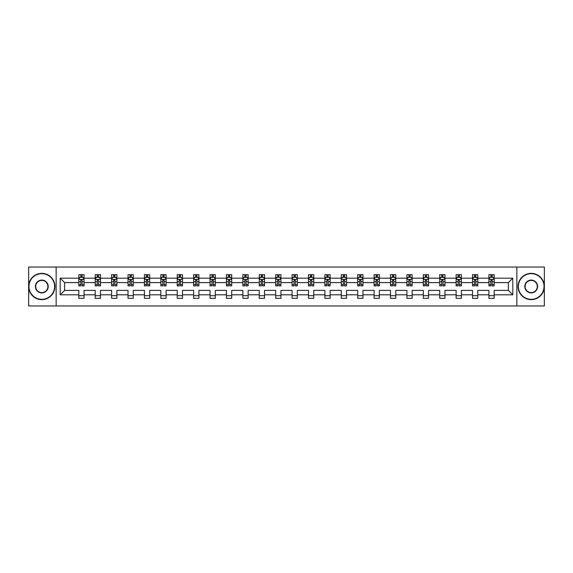 <?xml version="1.0" encoding="UTF-8"?>
<svg xmlns="http://www.w3.org/2000/svg" width="573" height="573" viewBox="0 0 573 573"><rect width="100%" height="100%" fill="white"/><g stroke="black" fill="none" stroke-linecap="round" stroke-linejoin="round"><path stroke-width="0.86" d="M516.853 305.953L544.35 305.953L544.35 267.047L516.853 267.047L516.853 305.953L56.147 305.953L56.147 267.047L28.65 267.047L28.65 305.953L56.147 305.953M494.191 294.809L494.191 290.389L508.387 290.389L512.799 294.809L494.191 294.809L494.191 298.332L488.934 298.332L488.934 294.809L477.782 294.809L477.782 298.332L472.524 298.332L472.524 294.809L461.38 294.809L461.38 298.332L456.122 298.332L456.122 294.809L444.977 294.809L444.977 298.332L439.72 298.332L439.72 294.809L428.568 294.809L428.568 298.332L423.311 298.332L423.311 294.809L412.166 294.809L412.166 298.332L406.909 298.332L406.909 294.809L395.757 294.809L395.757 298.332L390.5 298.332L390.5 294.809L379.355 294.809L379.355 298.332L374.097 298.332L374.097 294.809L362.953 294.809L362.953 298.332L357.695 298.332L357.695 294.809L346.543 294.809L346.543 298.332L341.286 298.332L341.286 294.809L330.141 294.809L330.141 298.332L324.884 298.332L324.884 294.809L313.739 294.809L313.739 298.332L308.482 298.332L308.482 294.809L297.33 294.809L297.33 298.332L292.072 298.332L292.072 294.809L280.928 294.809L280.928 298.332L275.67 298.332L275.67 294.809L264.518 294.809L264.518 298.332L259.261 298.332L259.261 294.809L248.116 294.809L248.116 298.332L242.859 298.332L242.859 294.809L231.714 294.809L231.714 298.332L226.457 298.332L226.457 294.809L215.305 294.809L215.305 298.332L210.047 298.332L210.047 294.809L198.903 294.809L198.903 298.332L193.645 298.332L193.645 294.809L182.501 294.809L182.501 298.332L177.243 298.332L177.243 294.809L166.091 294.809L166.091 298.332L160.834 298.332L160.834 294.809L149.689 294.809L149.689 298.332L144.432 298.332L144.432 294.809L133.28 294.809L133.28 298.332L128.023 298.332L128.023 294.809L116.878 294.809L116.878 298.332L111.62 298.332L111.62 294.809L100.476 294.809L100.476 298.332L95.218 298.332L95.218 294.809L84.066 294.809L84.066 298.332L78.809 298.332L78.809 294.809L60.201 294.809L60.201 278.192L78.809 278.192L78.809 274.668L84.066 274.668L84.066 278.192L95.218 278.192L95.218 274.668L100.476 274.668L100.476 278.192L111.62 278.192L111.62 274.668L116.878 274.668L116.878 278.192L128.023 278.192L128.023 274.668L133.28 274.668L133.28 278.192L144.432 278.192L144.432 274.668L149.689 274.668L149.689 278.192L160.834 278.192L160.834 274.668L166.091 274.668L166.091 278.192L177.243 278.192L177.243 274.668L182.501 274.668L182.501 278.192L193.645 278.192L193.645 274.668L198.903 274.668L198.903 278.192L210.047 278.192L210.047 274.668L215.305 274.668L215.305 278.192L226.457 278.192L226.457 274.668L231.714 274.668L231.714 278.192L242.859 278.192L242.859 274.668L248.116 274.668L248.116 278.192L259.261 278.192L259.261 274.668L264.518 274.668L264.518 278.192L275.67 278.192L275.67 274.668L280.928 274.668L280.928 278.192L292.072 278.192L292.072 274.668L297.33 274.668L297.33 278.192L308.482 278.192L308.482 274.668L313.739 274.668L313.739 278.192L324.884 278.192L324.884 274.668L330.141 274.668L330.141 278.192L341.286 278.192L341.286 274.668L346.543 274.668L346.543 278.192L357.695 278.192L357.695 274.668L362.953 274.668L362.953 278.192L374.097 278.192L374.097 274.668L379.355 274.668L379.355 278.192L390.5 278.192L390.5 274.668L395.757 274.668L395.757 278.192L406.909 278.192L406.909 274.668L412.166 274.668L412.166 278.192L423.311 278.192L423.311 274.668L428.568 274.668L428.568 278.192L439.72 278.192L439.72 274.668L444.977 274.668L444.977 278.192L456.122 278.192L456.122 274.668L461.38 274.668L461.38 278.192L472.524 278.192L472.524 274.668L477.782 274.668L477.782 278.192L488.934 278.192L488.934 274.668L494.191 274.668L494.191 278.192L512.799 278.192L512.799 294.809M516.853 267.047L56.147 267.047M488.934 278.192L488.934 282.611L477.782 282.611L477.782 278.192M477.782 294.809L477.782 290.389L488.934 290.389L488.934 294.809M472.524 278.192L472.524 282.611L461.38 282.611L461.38 278.192M461.38 294.809L461.38 290.389L472.524 290.389L472.524 294.809M456.122 278.192L456.122 282.611L444.977 282.611L444.977 278.192M444.977 294.809L444.977 290.389L456.122 290.389L456.122 294.809M439.72 278.192L439.72 282.611L428.568 282.611L428.568 278.192M428.568 294.809L428.568 290.389L439.72 290.389L439.72 294.809M423.311 278.192L423.311 282.611L412.166 282.611L412.166 278.192M412.166 294.809L412.166 290.389L423.311 290.389L423.311 294.809M406.909 278.192L406.909 282.611L395.757 282.611L395.757 278.192M395.757 294.809L395.757 290.389L406.909 290.389L406.909 294.809M390.5 278.192L390.5 282.611L379.355 282.611L379.355 278.192M379.355 294.809L379.355 290.389L390.5 290.389L390.5 294.809M374.097 278.192L374.097 282.611L362.953 282.611L362.953 278.192M362.953 294.809L362.953 290.389L374.097 290.389L374.097 294.809M357.695 278.192L357.695 282.611L346.543 282.611L346.543 278.192M346.543 294.809L346.543 290.389L357.695 290.389L357.695 294.809M341.286 278.192L341.286 282.611L330.141 282.611L330.141 278.192M330.141 294.809L330.141 290.389L341.286 290.389L341.286 294.809M324.884 278.192L324.884 282.611L313.739 282.611L313.739 278.192M313.739 294.809L313.739 290.389L324.884 290.389L324.884 294.809M308.482 278.192L308.482 282.611L297.33 282.611L297.33 278.192M297.33 294.809L297.33 290.389L308.482 290.389L308.482 294.809M292.072 278.192L292.072 282.611L280.928 282.611L280.928 278.192M280.928 294.809L280.928 290.389L292.072 290.389L292.072 294.809M275.67 278.192L275.67 282.611L264.518 282.611L264.518 278.192M264.518 294.809L264.518 290.389L275.67 290.389L275.67 294.809M259.261 278.192L259.261 282.611L248.116 282.611L248.116 278.192M248.116 294.809L248.116 290.389L259.261 290.389L259.261 294.809M242.859 278.192L242.859 282.611L231.714 282.611L231.714 278.192M231.714 294.809L231.714 290.389L242.859 290.389L242.859 294.809M226.457 278.192L226.457 282.611L215.305 282.611L215.305 278.192M215.305 294.809L215.305 290.389L226.457 290.389L226.457 294.809M210.047 278.192L210.047 282.611L198.903 282.611L198.903 278.192M198.903 294.809L198.903 290.389L210.047 290.389L210.047 294.809M193.645 278.192L193.645 282.611L182.501 282.611L182.501 278.192M182.501 294.809L182.501 290.389L193.645 290.389L193.645 294.809M177.243 278.192L177.243 282.611L166.091 282.611L166.091 278.192M166.091 294.809L166.091 290.389L177.243 290.389L177.243 294.809M160.834 278.192L160.834 282.611L149.689 282.611L149.689 278.192M149.689 294.809L149.689 290.389L160.834 290.389L160.834 294.809M144.432 278.192L144.432 282.611L133.28 282.611L133.28 278.192M133.28 294.809L133.28 290.389L144.432 290.389L144.432 294.809M128.023 278.192L128.023 282.611L116.878 282.611L116.878 278.192M116.878 294.809L116.878 290.389L128.023 290.389L128.023 294.809M111.62 278.192L111.62 282.611L100.476 282.611L100.476 278.192M100.476 294.809L100.476 290.389L111.62 290.389L111.62 294.809M95.218 278.192L95.218 282.611L84.066 282.611L84.066 278.192M84.066 294.809L84.066 290.389L95.218 290.389L95.218 294.809M78.809 278.192L78.809 282.611L64.613 282.611L64.613 290.389L78.809 290.389L78.809 294.809M60.201 278.192L64.613 282.611M508.387 290.389L508.387 282.611L494.191 282.611L494.191 278.192M490.932 277.296L492.193 277.296M474.523 277.296L475.783 277.296M458.121 277.296L459.381 277.296M441.711 277.296L442.979 277.296M425.309 277.296L426.57 277.296M408.907 277.296L410.168 277.296M392.498 277.296L393.766 277.296M376.096 277.296L377.356 277.296M359.694 277.296L360.954 277.296M343.284 277.296L344.545 277.296M326.882 277.296L328.143 277.296M310.473 277.296L311.741 277.296M294.071 277.296L295.331 277.296M277.669 277.296L278.929 277.296M261.259 277.296L262.527 277.296M244.857 277.296L246.118 277.296M228.455 277.296L229.716 277.296M212.046 277.296L213.306 277.296M195.644 277.296L196.904 277.296M179.234 277.296L180.502 277.296M162.832 277.296L164.093 277.296M146.43 277.296L147.691 277.296M130.021 277.296L131.289 277.296M113.619 277.296L114.879 277.296M97.217 277.296L98.477 277.296M80.807 277.296L82.068 277.296M78.809 295.704L84.066 295.704M95.218 295.704L100.476 295.704M111.62 295.704L116.878 295.704M128.023 295.704L133.28 295.704M144.432 295.704L149.689 295.704M160.834 295.704L166.091 295.704M177.243 295.704L182.501 295.704M193.645 295.704L198.903 295.704M210.047 295.704L215.305 295.704M226.457 295.704L231.714 295.704M242.859 295.704L248.116 295.704M259.261 295.704L264.518 295.704M275.67 295.704L280.928 295.704M292.072 295.704L297.33 295.704M308.482 295.704L313.739 295.704M324.884 295.704L330.141 295.704M341.286 295.704L346.543 295.704M357.695 295.704L362.953 295.704M374.097 295.704L379.355 295.704M390.5 295.704L395.757 295.704M406.909 295.704L412.166 295.704M423.311 295.704L428.568 295.704M439.72 295.704L444.977 295.704M456.122 295.704L461.38 295.704M472.524 295.704L477.782 295.704M488.934 295.704L494.191 295.704M64.613 290.389L60.201 294.809M512.799 278.192L508.387 282.611M82.068 276.036L80.807 276.036M79.797 277.475L78.809 277.475L78.809 274.668L80.807 274.668L80.807 277.353M78.809 284.552L78.809 285.87L80.807 285.87L80.807 284.552L78.809 284.552L78.809 282.611M84.066 282.611L84.066 285.87L82.068 285.87L82.068 280.24L80.807 280.24L80.807 284.552M83.078 277.475L84.066 277.475L84.066 274.668L83.121 274.668M84.066 279.452L83.021 277.353L79.862 277.353L78.809 279.452M82.068 277.353L82.068 274.668L84.066 274.668M79.754 274.668L78.809 274.668M41.793 273.672A12.828 12.828 0 0 0 28.965 286.5A12.828 12.828 0 0 0 41.793 299.328A12.828 12.828 0 0 0 54.621 286.5A12.828 12.828 0 0 0 41.793 273.672M41.793 299.643A13.143 13.143 0 0 1 28.65 286.5A13.143 13.143 0 0 1 41.793 273.357A13.143 13.143 0 0 1 54.936 286.5A13.143 13.143 0 0 1 41.793 299.643M41.793 280.082A6.418 6.418 0 0 1 48.211 286.5A6.418 6.418 0 0 1 41.793 292.918A6.418 6.418 0 0 1 35.383 286.5A6.418 6.418 0 0 1 41.793 280.082M41.793 292.602A6.102 6.102 0 0 0 47.896 286.5A6.102 6.102 0 0 0 41.793 280.398A6.102 6.102 0 0 0 35.698 286.5A6.102 6.102 0 0 0 41.793 292.602M531.207 273.672A12.828 12.828 0 0 0 518.379 286.5A12.828 12.828 0 0 0 531.207 299.328A12.828 12.828 0 0 0 544.035 286.5A12.828 12.828 0 0 0 531.207 273.672M531.207 299.643A13.143 13.143 0 0 1 518.064 286.5A13.143 13.143 0 0 1 531.207 273.357A13.143 13.143 0 0 1 544.35 286.5A13.143 13.143 0 0 1 531.207 299.643M531.207 280.082A6.418 6.418 0 0 1 537.617 286.5A6.418 6.418 0 0 1 531.207 292.918A6.418 6.418 0 0 1 524.789 286.5A6.418 6.418 0 0 1 531.207 280.082M531.207 292.602A6.102 6.102 0 0 0 537.302 286.5A6.102 6.102 0 0 0 531.207 280.398A6.102 6.102 0 0 0 525.104 286.5A6.102 6.102 0 0 0 531.207 292.602M98.477 276.036L97.217 276.036M96.207 277.475L95.218 277.475L95.218 274.668L97.217 274.668L97.217 277.353M95.218 284.552L95.218 285.87L97.217 285.87L97.217 284.552L95.218 284.552L95.218 282.611M100.476 282.611L100.476 285.87L98.477 285.87L98.477 280.24L97.217 280.24L97.217 284.552M99.487 277.475L100.476 277.475L100.476 274.668L99.53 274.668M100.476 279.452L99.423 277.353L96.264 277.353L95.218 279.452M98.477 277.353L98.477 274.668L100.476 274.668M96.164 274.668L95.218 274.668M114.879 276.036L113.619 276.036M112.609 277.475L111.62 277.475L111.62 274.668L113.619 274.668L113.619 277.353M111.62 284.552L111.62 285.87L113.619 285.87L113.619 284.552L111.62 284.552L111.62 282.611M116.878 282.611L116.878 285.87L114.879 285.87L114.879 280.24L113.619 280.24L113.619 284.552M115.889 277.475L116.878 277.475L116.878 274.668L115.932 274.668M116.878 279.452L115.825 277.353L112.673 277.353L111.62 279.452M114.879 277.353L114.879 274.668L116.878 274.668M112.566 274.668L111.62 274.668M131.289 276.036L130.021 276.036M129.011 277.475L128.023 277.475L128.023 274.668L130.021 274.668L130.021 277.353M128.023 284.552L128.023 285.87L130.021 285.87L130.021 284.552L128.023 284.552L128.023 282.611M133.28 282.611L133.28 285.87L131.289 285.87L131.289 280.24L130.021 280.24L130.021 284.552M132.291 277.475L133.28 277.475L133.28 274.668L132.334 274.668M133.28 279.452L132.234 277.353L129.075 277.353L128.023 279.452M131.289 277.353L131.289 274.668L133.28 274.668M128.975 274.668L128.023 274.668M147.691 276.036L146.43 276.036M145.42 277.475L144.432 277.475L144.432 274.668L146.43 274.668L146.43 277.353M144.432 284.552L144.432 285.87L146.43 285.87L146.43 284.552L144.432 284.552L144.432 282.611M149.689 282.611L149.689 285.87L147.691 285.87L147.691 280.24L146.43 280.24L146.43 284.552M148.701 277.475L149.689 277.475L149.689 274.668L148.744 274.668M149.689 279.452L148.636 277.353L145.485 277.353L144.432 279.452M147.691 277.353L147.691 274.668L149.689 274.668M145.377 274.668L144.432 274.668M164.093 276.036L162.832 276.036M161.822 277.475L160.834 277.475L160.834 274.668L162.832 274.668L162.832 277.353M160.834 284.552L160.834 285.87L162.832 285.87L162.832 284.552L160.834 284.552L160.834 282.611M166.091 282.611L166.091 285.87L164.093 285.87L164.093 280.24L162.832 280.24L162.832 284.552M165.103 277.475L166.091 277.475L166.091 274.668L165.146 274.668M166.091 279.452L165.038 277.353L161.887 277.353L160.834 279.452M164.093 277.353L164.093 274.668L166.091 274.668M161.779 274.668L160.834 274.668M180.502 276.036L179.234 276.036M178.232 277.475L177.243 277.475L177.243 274.668L179.234 274.668L179.234 277.353M177.243 284.552L177.243 285.87L179.234 285.87L179.234 284.552L177.243 284.552L177.243 282.611M182.501 282.611L182.501 285.87L180.502 285.87L180.502 280.24L179.234 280.24L179.234 284.552M181.512 277.475L182.501 277.475L182.501 274.668L181.548 274.668M182.501 279.452L181.448 277.353L178.289 277.353L177.243 279.452M180.502 277.353L180.502 274.668L182.501 274.668M178.189 274.668L177.243 274.668M196.904 276.036L195.644 276.036M194.634 277.475L193.645 277.475L193.645 274.668L195.644 274.668L195.644 277.353M193.645 284.552L193.645 285.87L195.644 285.87L195.644 284.552L193.645 284.552L193.645 282.611M198.903 282.611L198.903 285.87L196.904 285.87L196.904 280.24L195.644 280.24L195.644 284.552M197.914 277.475L198.903 277.475L198.903 274.668L197.957 274.668M198.903 279.452L197.85 277.353L194.698 277.353L193.645 279.452M196.904 277.353L196.904 274.668L198.903 274.668M194.591 274.668L193.645 274.668M213.306 276.036L212.046 276.036M211.036 277.475L210.047 277.475L210.047 274.668L212.046 274.668L212.046 277.353M210.047 284.552L210.047 285.87L212.046 285.87L212.046 284.552L210.047 284.552L210.047 282.611M215.305 282.611L215.305 285.87L213.306 285.87L213.306 280.24L212.046 280.24L212.046 284.552M214.316 277.475L215.305 277.475L215.305 274.668L214.359 274.668M215.305 279.452L214.259 277.353L211.1 277.353L210.047 279.452M213.306 277.353L213.306 274.668L215.305 274.668M210.993 274.668L210.047 274.668M229.716 276.036L228.455 276.036M227.445 277.475L226.457 277.475L226.457 274.668L228.455 274.668L228.455 277.353M226.457 284.552L226.457 285.87L228.455 285.87L228.455 284.552L226.457 284.552L226.457 282.611M231.714 282.611L231.714 285.87L229.716 285.87L229.716 280.24L228.455 280.24L228.455 284.552M230.726 277.475L231.714 277.475L231.714 274.668L230.769 274.668M231.714 279.452L230.661 277.353L227.502 277.353L226.457 279.452M229.716 277.353L229.716 274.668L231.714 274.668M227.402 274.668L226.457 274.668M246.118 276.036L244.857 276.036M243.847 277.475L242.859 277.475L242.859 274.668L244.857 274.668L244.857 277.353M242.859 284.552L242.859 285.87L244.857 285.87L244.857 284.552L242.859 284.552L242.859 282.611M248.116 282.611L248.116 285.87L246.118 285.87L246.118 280.24L244.857 280.24L244.857 284.552M247.128 277.475L248.116 277.475L248.116 274.668L247.171 274.668M248.116 279.452L247.063 277.353L243.912 277.353L242.859 279.452M246.118 277.353L246.118 274.668L248.116 274.668M243.804 274.668L242.859 274.668M262.527 276.036L261.259 276.036M260.249 277.475L259.261 277.475L259.261 274.668L261.259 274.668L261.259 277.353M259.261 284.552L259.261 285.87L261.259 285.87L261.259 284.552L259.261 284.552L259.261 282.611M264.518 282.611L264.518 285.87L262.527 285.87L262.527 280.24L261.259 280.24L261.259 284.552M263.53 277.475L264.518 277.475L264.518 274.668L263.573 274.668M264.518 279.452L263.473 277.353L260.314 277.353L259.261 279.452M262.527 277.353L262.527 274.668L264.518 274.668M260.214 274.668L259.261 274.668M278.929 276.036L277.669 276.036M276.659 277.475L275.67 277.475L275.67 274.668L277.669 274.668L277.669 277.353M275.67 284.552L275.67 285.87L277.669 285.87L277.669 284.552L275.67 284.552L275.67 282.611M280.928 282.611L280.928 285.87L278.929 285.87L278.929 280.24L277.669 280.24L277.669 284.552M279.939 277.475L280.928 277.475L280.928 274.668L279.982 274.668M280.928 279.452L279.875 277.353L276.723 277.353L275.67 279.452M278.929 277.353L278.929 274.668L280.928 274.668M276.616 274.668L275.67 274.668M295.331 276.036L294.071 276.036M293.061 277.475L292.072 277.475L292.072 274.668L294.071 274.668L294.071 277.353M292.072 284.552L292.072 285.87L294.071 285.87L294.071 284.552L292.072 284.552L292.072 282.611M297.33 282.611L297.33 285.87L295.331 285.87L295.331 280.24L294.071 280.24L294.071 284.552M296.341 277.475L297.33 277.475L297.33 274.668L296.384 274.668M297.33 279.452L296.277 277.353L293.125 277.353L292.072 279.452M295.331 277.353L295.331 274.668L297.33 274.668M293.018 274.668L292.072 274.668M311.741 276.036L310.473 276.036M309.47 277.475L308.482 277.475L308.482 274.668L310.473 274.668L310.473 277.353M308.482 284.552L308.482 285.87L310.473 285.87L310.473 284.552L308.482 284.552L308.482 282.611M313.739 282.611L313.739 285.87L311.741 285.87L311.741 280.24L310.473 280.24L310.473 284.552M312.751 277.475L313.739 277.475L313.739 274.668L312.786 274.668M313.739 279.452L312.686 277.353L309.527 277.353L308.482 279.452M311.741 277.353L311.741 274.668L313.739 274.668M309.427 274.668L308.482 274.668M328.143 276.036L326.882 276.036M325.872 277.475L324.884 277.475L324.884 274.668L326.882 274.668L326.882 277.353M324.884 284.552L324.884 285.87L326.882 285.87L326.882 284.552L324.884 284.552L324.884 282.611M330.141 282.611L330.141 285.87L328.143 285.87L328.143 280.24L326.882 280.24L326.882 284.552M329.153 277.475L330.141 277.475L330.141 274.668L329.196 274.668M330.141 279.452L329.088 277.353L325.937 277.353L324.884 279.452M328.143 277.353L328.143 274.668L330.141 274.668M325.829 274.668L324.884 274.668M344.545 276.036L343.284 276.036M342.274 277.475L341.286 277.475L341.286 274.668L343.284 274.668L343.284 277.353M341.286 284.552L341.286 285.87L343.284 285.87L343.284 284.552L341.286 284.552L341.286 282.611M346.543 282.611L346.543 285.87L344.545 285.87L344.545 280.24L343.284 280.24L343.284 284.552M345.555 277.475L346.543 277.475L346.543 274.668L345.598 274.668M346.543 279.452L345.498 277.353L342.339 277.353L341.286 279.452M344.545 277.353L344.545 274.668L346.543 274.668M342.231 274.668L341.286 274.668M360.954 276.036L359.694 276.036M358.684 277.475L357.695 277.475L357.695 274.668L359.694 274.668L359.694 277.353M357.695 284.552L357.695 285.87L359.694 285.87L359.694 284.552L357.695 284.552L357.695 282.611M362.953 282.611L362.953 285.87L360.954 285.87L360.954 280.24L359.694 280.24L359.694 284.552M361.964 277.475L362.953 277.475L362.953 274.668L362.007 274.668M362.953 279.452L361.9 277.353L358.741 277.353L357.695 279.452M360.954 277.353L360.954 274.668L362.953 274.668M358.641 274.668L357.695 274.668M377.356 276.036L376.096 276.036M375.086 277.475L374.097 277.475L374.097 274.668L376.096 274.668L376.096 277.353M374.097 284.552L374.097 285.87L376.096 285.87L376.096 284.552L374.097 284.552L374.097 282.611M379.355 282.611L379.355 285.87L377.356 285.87L377.356 280.24L376.096 280.24L376.096 284.552M378.366 277.475L379.355 277.475L379.355 274.668L378.409 274.668M379.355 279.452L378.302 277.353L375.15 277.353L374.097 279.452M377.356 277.353L377.356 274.668L379.355 274.668M375.043 274.668L374.097 274.668M393.766 276.036L392.498 276.036M391.488 277.475L390.5 277.475L390.5 274.668L392.498 274.668L392.498 277.353M390.5 284.552L390.5 285.87L392.498 285.87L392.498 284.552L390.5 284.552L390.5 282.611M395.757 282.611L395.757 285.87L393.766 285.87L393.766 280.24L392.498 280.24L392.498 284.552M394.768 277.475L395.757 277.475L395.757 274.668L394.811 274.668M395.757 279.452L394.711 277.353L391.552 277.353L390.5 279.452M393.766 277.353L393.766 274.668L395.757 274.668M391.452 274.668L390.5 274.668M410.168 276.036L408.907 276.036M407.897 277.475L406.909 277.475L406.909 274.668L408.907 274.668L408.907 277.353M406.909 284.552L406.909 285.87L408.907 285.87L408.907 284.552L406.909 284.552L406.909 282.611M412.166 282.611L412.166 285.87L410.168 285.87L410.168 280.24L408.907 280.24L408.907 284.552M411.178 277.475L412.166 277.475L412.166 274.668L411.221 274.668M412.166 279.452L411.113 277.353L407.962 277.353L406.909 279.452M410.168 277.353L410.168 274.668L412.166 274.668M407.854 274.668L406.909 274.668M426.57 276.036L425.309 276.036M424.299 277.475L423.311 277.475L423.311 274.668L425.309 274.668L425.309 277.353M423.311 284.552L423.311 285.87L425.309 285.87L425.309 284.552L423.311 284.552L423.311 282.611M428.568 282.611L428.568 285.87L426.57 285.87L426.57 280.24L425.309 280.24L425.309 284.552M427.58 277.475L428.568 277.475L428.568 274.668L427.623 274.668M428.568 279.452L427.515 277.353L424.364 277.353L423.311 279.452M426.57 277.353L426.57 274.668L428.568 274.668M424.256 274.668L423.311 274.668M442.979 276.036L441.711 276.036M440.709 277.475L439.72 277.475L439.72 274.668L441.711 274.668L441.711 277.353M439.72 284.552L439.72 285.87L441.711 285.87L441.711 284.552L439.72 284.552L439.72 282.611M444.977 282.611L444.977 285.87L442.979 285.87L442.979 280.24L441.711 280.24L441.711 284.552M443.989 277.475L444.977 277.475L444.977 274.668L444.025 274.668M444.977 279.452L443.925 277.353L440.766 277.353L439.72 279.452M442.979 277.353L442.979 274.668L444.977 274.668M440.666 274.668L439.72 274.668M459.381 276.036L458.121 276.036M457.111 277.475L456.122 277.475L456.122 274.668L458.121 274.668L458.121 277.353M456.122 284.552L456.122 285.87L458.121 285.87L458.121 284.552L456.122 284.552L456.122 282.611M461.38 282.611L461.38 285.87L459.381 285.87L459.381 280.24L458.121 280.24L458.121 284.552M460.391 277.475L461.38 277.475L461.38 274.668L460.434 274.668M461.38 279.452L460.327 277.353L457.175 277.353L456.122 279.452M459.381 277.353L459.381 274.668L461.38 274.668M457.068 274.668L456.122 274.668M475.783 276.036L474.523 276.036M473.513 277.475L472.524 277.475L472.524 274.668L474.523 274.668L474.523 277.353M472.524 284.552L472.524 285.87L474.523 285.87L474.523 284.552L472.524 284.552L472.524 282.611M477.782 282.611L477.782 285.87L475.783 285.87L475.783 280.24L474.523 280.24L474.523 284.552M476.793 277.475L477.782 277.475L477.782 274.668L476.836 274.668M477.782 279.452L476.736 277.353L473.577 277.353L472.524 279.452M475.783 277.353L475.783 274.668L477.782 274.668M473.47 274.668L472.524 274.668M492.193 276.036L490.932 276.036M489.922 277.475L488.934 277.475L488.934 274.668L490.932 274.668L490.932 277.353M488.934 284.552L488.934 285.87L490.932 285.87L490.932 284.552L488.934 284.552L488.934 282.611M494.191 282.611L494.191 285.87L492.193 285.87L492.193 280.24L490.932 280.24L490.932 284.552M493.203 277.475L494.191 277.475L494.191 274.668L493.246 274.668M494.191 279.452L493.138 277.353L489.979 277.353L488.934 279.452M492.193 277.353L492.193 274.668L494.191 274.668M489.879 274.668L488.934 274.668M84.045 279.402L78.838 279.402M84.066 284.552L82.068 284.552M80.807 281.73L78.809 281.73M84.066 281.73L82.068 281.73M82.068 276.709L80.807 276.709M100.447 279.402L95.24 279.402M100.476 284.552L98.477 284.552M97.217 281.73L95.218 281.73M100.476 281.73L98.477 281.73M98.477 276.709L97.217 276.709M116.849 279.402L111.649 279.402M116.878 284.552L114.879 284.552M113.619 281.73L111.62 281.73M116.878 281.73L114.879 281.73M114.879 276.709L113.619 276.709M133.258 279.402L128.051 279.402M133.28 284.552L131.289 284.552M130.021 281.73L128.023 281.73M133.28 281.73L131.289 281.73M131.289 276.709L130.021 276.709M149.66 279.402L144.453 279.402M149.689 284.552L147.691 284.552M146.43 281.73L144.432 281.73M149.689 281.73L147.691 281.73M147.691 276.709L146.43 276.709M166.07 279.402L160.863 279.402M166.091 284.552L164.093 284.552M162.832 281.73L160.834 281.73M166.091 281.73L164.093 281.73M164.093 276.709L162.832 276.709M182.472 279.402L177.265 279.402M182.501 284.552L180.502 284.552M179.234 281.73L177.243 281.73M182.501 281.73L180.502 281.73M180.502 276.709L179.234 276.709M198.874 279.402L193.674 279.402M198.903 284.552L196.904 284.552M195.644 281.73L193.645 281.73M198.903 281.73L196.904 281.73M196.904 276.709L195.644 276.709M215.283 279.402L210.076 279.402M215.305 284.552L213.306 284.552M212.046 281.73L210.047 281.73M215.305 281.73L213.306 281.73M213.306 276.709L212.046 276.709M231.685 279.402L226.478 279.402M231.714 284.552L229.716 284.552M228.455 281.73L226.457 281.73M231.714 281.73L229.716 281.73M229.716 276.709L228.455 276.709M248.088 279.402L242.888 279.402M248.116 284.552L246.118 284.552M244.857 281.73L242.859 281.73M248.116 281.73L246.118 281.73M246.118 276.709L244.857 276.709M264.497 279.402L259.29 279.402M264.518 284.552L262.527 284.552M261.259 281.73L259.261 281.73M264.518 281.73L262.527 281.73M262.527 276.709L261.259 276.709M280.899 279.402L275.692 279.402M280.928 284.552L278.929 284.552M277.669 281.73L275.67 281.73M280.928 281.73L278.929 281.73M278.929 276.709L277.669 276.709M297.308 279.402L292.101 279.402M297.33 284.552L295.331 284.552M294.071 281.73L292.072 281.73M297.33 281.73L295.331 281.73M295.331 276.709L294.071 276.709M313.71 279.402L308.503 279.402M313.739 284.552L311.741 284.552M310.473 281.73L308.482 281.73M313.739 281.73L311.741 281.73M311.741 276.709L310.473 276.709M330.112 279.402L324.912 279.402M330.141 284.552L328.143 284.552M326.882 281.73L324.884 281.73M330.141 281.73L328.143 281.73M328.143 276.709L326.882 276.709M346.522 279.402L341.315 279.402M346.543 284.552L344.545 284.552M343.284 281.73L341.286 281.73M346.543 281.73L344.545 281.73M344.545 276.709L343.284 276.709M362.924 279.402L357.717 279.402M362.953 284.552L360.954 284.552M359.694 281.73L357.695 281.73M362.953 281.73L360.954 281.73M360.954 276.709L359.694 276.709M379.326 279.402L374.126 279.402M379.355 284.552L377.356 284.552M376.096 281.73L374.097 281.73M379.355 281.73L377.356 281.73M377.356 276.709L376.096 276.709M395.735 279.402L390.528 279.402M395.757 284.552L393.766 284.552M392.498 281.73L390.5 281.73M395.757 281.73L393.766 281.73M393.766 276.709L392.498 276.709M412.137 279.402L406.93 279.402M412.166 284.552L410.168 284.552M408.907 281.73L406.909 281.73M412.166 281.73L410.168 281.73M410.168 276.709L408.907 276.709M428.547 279.402L423.34 279.402M428.568 284.552L426.57 284.552M425.309 281.73L423.311 281.73M428.568 281.73L426.57 281.73M426.57 276.709L425.309 276.709M444.949 279.402L439.742 279.402M444.977 284.552L442.979 284.552M441.711 281.73L439.72 281.73M444.977 281.73L442.979 281.73M442.979 276.709L441.711 276.709M461.351 279.402L456.151 279.402M461.38 284.552L459.381 284.552M458.121 281.73L456.122 281.73M461.38 281.73L459.381 281.73M459.381 276.709L458.121 276.709M477.76 279.402L472.553 279.402M477.782 284.552L475.783 284.552M474.523 281.73L472.524 281.73M477.782 281.73L475.783 281.73M475.783 276.709L474.523 276.709M494.162 279.402L488.955 279.402M494.191 284.552L492.193 284.552M490.932 281.73L488.934 281.73M494.191 281.73L492.193 281.73M492.193 276.709L490.932 276.709"/></g></svg>
